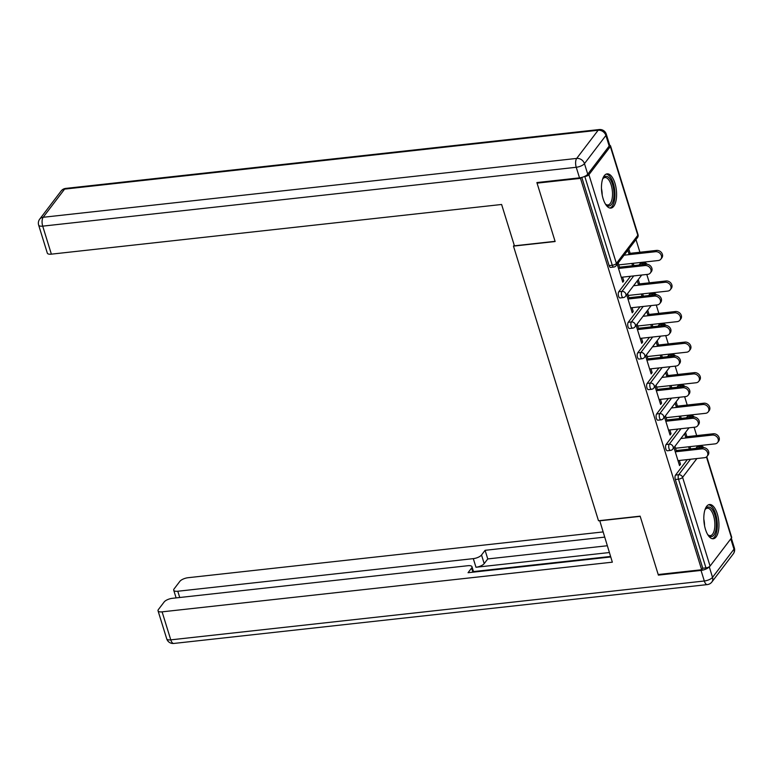 <?xml version="1.0" encoding="UTF-8"?>
<svg xmlns="http://www.w3.org/2000/svg" width="773" height="773" viewBox="0 0 773 773"><rect width="100%" height="100%" fill="white"/><g stroke="black" fill="none" stroke-linecap="round" stroke-linejoin="round"><path stroke-width="1.16" d="M717.296 513.871A17.219 7.372 83.7 0 0 709.498 504.518A17.219 7.372 83.7 0 0 705.478 529.399A17.219 7.372 83.7 0 0 713.276 538.752A17.219 7.372 83.7 0 0 717.296 513.871M614.941 183.211A17.219 7.372 83.7 0 0 607.143 173.857A17.219 7.372 83.7 0 0 603.124 198.738A17.219 7.372 83.7 0 0 610.921 208.092A17.219 7.372 83.7 0 0 614.941 183.211M699.98 446.292L699.758 445.567M696.676 435.605L694.096 427.256M690.521 415.729L690.299 415.004M687.216 405.042L684.636 396.694M681.061 385.176L680.839 384.442M677.757 374.48L675.177 366.141M671.602 354.614L671.379 353.889M668.297 343.927L665.717 335.579M662.142 324.061L661.92 323.327M658.838 313.365L656.258 305.026M652.683 293.498L652.46 292.774M649.378 282.812L646.798 274.463M643.223 262.936L643.001 262.211M639.918 252.249L635.986 239.562M706.764 456.708L731.693 537.264A3.314 1.227 162.8 0 1 731.509 537.911L710.068 566.078A3.314 1.227 162.8 0 1 705.962 567.894L702.783 568.252L701.652 569.74L658.21 574.532L640.141 516.161L598.495 520.751L513.475 246.114L514.209 245.157M588.92 174.688L616.39 263.429A3.314 1.227 -17.2 0 1 612.274 265.255A3.314 1.42 83.7 0 0 613.772 267.052L610.602 267.4A3.314 1.42 -96.3 0 1 609.105 265.603L612.274 265.255L584.803 176.515A3.314 1.227 -17.2 0 0 588.92 174.688L610.351 146.532A3.314 1.227 -17.2 0 0 610.544 145.875A3.314 1.227 -17.2 0 0 609.549 145.353M609.105 265.603L581.808 177.423M584.803 176.515L584.262 176.573M513.475 246.114L555.13 241.524L537.061 183.143L537.564 182.486M537.061 183.143L580.494 178.36L581.074 177.597M701.652 569.74L580.494 178.36M617.202 264.24L622.767 282.222L623.753 280.928L622.42 281.082M623.753 280.928L622.584 277.13M619.849 268.318L618.187 262.946M627.811 250.307L629.145 254.626M631.87 263.438L632.585 265.728M633.918 265.583L633.213 263.293M630.13 253.331L628.797 249.012M687.526 416.357A3.314 1.42 -96.3 0 1 688.067 416.009L691.246 415.652A3.314 1.42 83.7 0 0 690.695 416.009L687.526 416.357L686.424 417.797M666.084 444.523L669.254 444.175A3.314 1.42 -96.3 0 0 669.032 448.601A3.314 1.42 83.7 0 0 670.529 450.398L667.36 450.756A3.314 1.42 -96.3 0 1 665.862 448.949A3.314 1.42 -96.3 0 1 666.084 444.523L677.863 429.044M702.783 568.252L675.322 479.511A3.314 1.42 -96.3 0 1 675.544 475.076L687.323 459.606M695.884 448.359L696.985 446.92A3.314 1.42 -96.3 0 1 697.526 446.562L700.705 446.214A3.314 1.42 83.7 0 0 700.154 446.572L696.985 446.92M664.5 417.034L670.065 435.015L671.051 433.721L669.882 429.923M667.147 421.111L665.485 415.739M681.216 418.377L680.511 416.087M677.428 406.125L676.095 401.805M675.109 403.1L676.443 407.419M679.167 416.232L679.882 418.522M668.606 355.242A3.314 1.42 -96.3 0 1 669.147 354.884L672.326 354.536A3.314 1.42 83.7 0 0 671.776 354.894L668.606 355.242L667.505 356.682M647.165 383.408L650.335 383.05A3.314 1.42 -96.3 0 0 650.112 387.486A3.314 1.42 83.7 0 0 651.61 389.283L648.441 389.631A3.314 1.42 -96.3 0 1 646.943 387.833A3.314 1.42 -96.3 0 1 647.165 383.408L658.944 367.929M645.581 355.918L651.146 373.9L652.132 372.605L650.963 368.808M648.228 359.996L646.566 354.623M662.297 357.261L661.591 354.962M658.509 345.009L657.176 340.69M656.19 341.985L657.523 346.294M660.248 355.116L660.963 357.406M649.687 294.127A3.314 1.42 -96.3 0 1 650.228 293.769L653.407 293.421A3.314 1.42 83.7 0 0 652.856 293.779L649.687 294.127L648.586 295.566M628.246 322.283L631.415 321.935A3.314 1.42 -96.3 0 0 631.193 326.37A3.314 1.42 83.7 0 0 632.691 328.167L629.522 328.515A3.314 1.42 -96.3 0 1 628.024 326.718A3.314 1.42 -96.3 0 1 628.246 322.283L640.025 306.813M626.661 294.803L632.227 312.785L633.213 311.49L632.043 307.693M629.309 298.88L627.647 293.508M643.378 296.136L642.672 293.846M639.59 283.884L638.256 279.575M637.271 280.87L638.604 285.179M641.329 294.001L642.044 296.291M640.228 263.564A3.314 1.42 -96.3 0 1 640.769 263.216L643.948 262.859A3.314 1.42 83.7 0 0 643.397 263.216L640.228 263.564L639.126 265.004M618.787 291.73L621.956 291.382A3.314 1.42 -96.3 0 0 621.734 295.808A3.314 1.42 83.7 0 0 623.231 297.605L620.062 297.963A3.314 1.42 -96.3 0 1 618.564 296.156A3.314 1.42 -96.3 0 1 618.787 291.73L630.565 276.251M652.837 326.699L652.132 324.409M649.049 314.447L647.716 310.137M646.73 311.422L648.064 315.742M650.789 324.554L651.504 326.844M636.121 325.356L641.687 343.338L642.672 342.043L641.503 338.255M638.769 329.433L637.107 324.061M659.147 324.679A3.314 1.42 -96.3 0 1 659.688 324.331L662.867 323.984A3.314 1.42 83.7 0 0 662.316 324.331L659.147 324.679L658.045 326.129M637.706 352.846L640.875 352.498A3.314 1.42 -96.3 0 0 640.653 356.923A3.314 1.42 83.7 0 0 642.15 358.73L638.981 359.078A3.314 1.42 -96.3 0 1 637.483 357.281A3.314 1.42 -96.3 0 1 637.706 352.846L649.484 337.366M671.756 387.814L671.051 385.524M667.969 375.562L666.635 371.253M665.65 372.547L666.983 376.857M669.708 385.669L670.423 387.969M655.04 386.481L660.606 404.463L661.591 403.168L660.422 399.37M657.688 390.558L656.026 385.186M678.066 385.804A3.314 1.42 -96.3 0 1 678.607 385.447L681.786 385.099A3.314 1.42 83.7 0 0 681.235 385.447L678.066 385.804L676.964 387.244M656.625 413.961L659.794 413.613A3.314 1.42 -96.3 0 0 659.572 418.048A3.314 1.42 83.7 0 0 661.07 419.845L657.9 420.193A3.314 1.42 -96.3 0 1 656.403 418.396A3.314 1.42 -96.3 0 1 656.625 413.961L668.403 398.491M690.675 448.929L689.97 446.639M686.888 436.677L685.554 432.368M684.569 433.663L685.902 437.972M688.627 446.794L689.342 449.084M673.959 447.596L679.525 465.578L680.511 464.283L679.341 460.486M676.607 451.674L674.945 446.301M633.213 311.49L631.879 311.635M642.672 342.043L641.339 342.197M652.132 372.605L650.798 372.75M661.591 403.168L660.258 403.313M671.051 433.721L669.718 433.875M680.511 464.283L679.177 464.428M621.241 277.285L647.774 274.357A4.967 4.097 -142.7 0 0 650.364 272.956A4.967 4.097 -142.7 0 0 650.112 267.951A4.967 4.097 -142.7 0 0 645.04 265.545L646.025 264.25A4.967 4.097 37.3 0 1 651.098 266.656A4.967 4.097 37.3 0 1 651.349 271.661L650.364 272.956M619.502 267.178L646.025 264.25M618.516 268.463L645.04 265.545M655.572 251.708L656.557 250.413A4.967 4.097 37.3 0 1 661.63 252.819A4.967 4.097 37.3 0 1 661.872 257.834L660.886 259.129A4.967 4.097 -142.7 0 0 660.644 254.114A4.967 4.097 -142.7 0 0 655.572 251.708L624.101 255.177M618.787 264.878L658.296 260.52A4.967 4.097 -142.7 0 0 660.886 259.129M656.557 250.413L628.787 253.476M602.621 179.114A14.9 6.377 -96.3 0 1 603.008 178.437A14.9 6.377 -96.3 0 1 609.607 178.437A14.9 6.377 -96.3 0 1 613.926 191.946A14.9 6.377 -96.3 0 1 605.877 204.526A14.9 6.377 -96.3 0 1 605.365 203.946M605.443 204.043A13.798 5.904 83.7 0 0 607.965 204.971A13.798 5.904 83.7 0 0 612.448 191.994A13.798 5.904 83.7 0 0 604.94 177.539A13.798 5.904 83.7 0 0 602.679 178.998M609.897 208.043A17.112 7.324 83.7 0 0 614.883 192.062A17.112 7.324 83.7 0 0 606.158 174.128M704.976 509.765A14.9 6.377 -96.3 0 1 705.363 509.098A14.9 6.377 -96.3 0 1 712.184 509.378A14.9 6.377 -96.3 0 1 716.049 529.07A14.9 6.377 -96.3 0 1 708.242 535.187A14.9 6.377 -96.3 0 1 707.72 534.607M707.797 534.703A13.798 5.904 83.7 0 0 710.329 535.631A13.798 5.904 83.7 0 0 714.861 525.514A13.798 5.904 83.7 0 0 711.015 510.412A13.798 5.904 83.7 0 0 707.295 508.199A13.798 5.904 83.7 0 0 705.034 509.658M712.252 538.704A17.112 7.324 83.7 0 0 717.325 525.611A17.112 7.324 83.7 0 0 712.542 507.542A17.112 7.324 83.7 0 0 708.512 504.788M587.741 174.215L609.182 146.049L605.906 135.468L584.465 163.634L587.741 174.215A6.628 2.454 162.8 0 1 579.518 177.858L536.877 182.563L555.072 241.331L514.412 245.814L501.609 204.478L51.376 254.153A6.628 2.454 162.8 0 1 47.317 253.129L38.65 225.117A6.628 2.454 -17.2 0 0 42.708 226.141L51.376 254.153M606.283 134.173A6.628 6.628 0 0 0 599.23 129.545A6.628 2.831 83.7 0 0 598.138 130.251L64.594 189.114L43.162 217.281L576.697 158.417L598.138 130.251A6.628 5.459 -142.7 0 1 605.906 135.468A6.628 2.454 -17.2 0 0 606.283 134.173L609.559 144.744A6.628 2.454 162.8 0 1 609.182 146.049M599.713 520.615L612.342 562.174L162.098 611.849L170.775 639.86L704.309 580.996L701.034 570.416L658.393 575.122L640.199 516.354L599.539 520.838M609.356 552.54L475.975 567.256L473.308 558.637L177.78 591.248L179.722 597.5M473.308 558.637A6.628 2.454 -17.2 0 0 481.531 554.995L484.198 563.614A6.628 2.454 162.8 0 1 475.975 567.256M604.592 537.138L485.096 550.318L481.531 554.995M602.979 531.94L188.081 577.711A6.628 2.454 -17.2 0 0 179.858 581.354L174.099 588.92A6.628 2.454 -17.2 0 0 173.722 590.214A6.628 2.454 -17.2 0 0 177.78 591.248M701.034 570.416A6.628 2.454 -17.2 0 0 709.256 566.773L712.532 577.354L733.973 549.188L730.775 538.868M472.892 572.175L471.607 568.039A6.628 2.454 -17.2 0 0 471.984 566.735A6.628 2.454 -17.2 0 0 467.936 565.71L172.398 598.312A6.628 2.454 -17.2 0 0 164.176 601.954L158.426 609.51A6.628 2.454 -17.2 0 0 158.05 610.815A6.628 2.454 -17.2 0 0 162.098 611.849M471.607 568.039L468.051 572.716L610.728 556.975M658.896 574.455L658.393 575.122M610.573 556.463L473.491 571.585M607.259 545.757L487.763 558.937L484.198 563.614M487.763 558.937L485.096 550.318M630.7 307.838L657.234 304.91A4.967 4.097 -142.7 0 0 659.823 303.518A4.967 4.097 -142.7 0 0 659.572 298.504A4.967 4.097 -142.7 0 0 654.499 296.098L655.485 294.803A4.967 4.097 37.3 0 1 660.557 297.209A4.967 4.097 37.3 0 1 660.809 302.224L659.823 303.518M628.961 297.731L655.485 294.803M627.976 299.025L654.499 296.098M640.16 338.4L666.693 335.472A4.967 4.097 -142.7 0 0 669.283 334.071A4.967 4.097 -142.7 0 0 669.032 329.066A4.967 4.097 -142.7 0 0 663.959 326.66L664.944 325.365A4.967 4.097 37.3 0 1 670.017 327.771A4.967 4.097 37.3 0 1 670.268 332.776L669.283 334.071M638.421 328.293L664.944 325.365M637.435 329.588L663.959 326.66M649.62 368.963L676.153 366.035A4.967 4.097 -142.7 0 0 678.742 364.634A4.967 4.097 -142.7 0 0 678.491 359.619A4.967 4.097 -142.7 0 0 673.418 357.213L674.404 355.918A4.967 4.097 37.3 0 1 679.477 358.324A4.967 4.097 37.3 0 1 679.728 363.339L678.742 364.634M647.88 358.846L674.404 355.918M646.895 360.141L673.418 357.213M659.079 399.515L685.612 396.588A4.967 4.097 -142.7 0 0 688.202 395.187A4.967 4.097 -142.7 0 0 687.951 390.181A4.967 4.097 -142.7 0 0 682.878 387.775L683.863 386.481A4.967 4.097 37.3 0 1 688.936 388.887A4.967 4.097 37.3 0 1 689.187 393.901L688.202 395.187M657.33 389.408L683.863 386.481M656.354 390.703L682.878 387.775M668.539 430.078L695.072 427.15A4.967 4.097 -142.7 0 0 697.661 425.749A4.967 4.097 -142.7 0 0 697.41 420.744A4.967 4.097 -142.7 0 0 692.337 418.338L693.323 417.043A4.967 4.097 37.3 0 1 698.396 419.449A4.967 4.097 37.3 0 1 698.637 424.454L697.661 425.749M666.79 419.971L693.323 417.043M665.814 421.256L692.337 418.338M665.031 282.271L666.017 280.976A4.967 4.097 37.3 0 1 671.09 283.382A4.967 4.097 37.3 0 1 671.331 288.387L670.346 289.682A4.967 4.097 -142.7 0 0 670.104 284.677A4.967 4.097 -142.7 0 0 665.031 282.271L633.56 285.739M628.246 295.441L667.756 291.083A4.967 4.097 -142.7 0 0 670.346 289.682M666.017 280.976L638.247 284.039M674.491 312.823L675.476 311.529A4.967 4.097 37.3 0 1 680.549 313.935A4.967 4.097 37.3 0 1 680.791 318.949L679.805 320.244A4.967 4.097 -142.7 0 0 679.564 315.229A4.967 4.097 -142.7 0 0 674.491 312.823L643.02 316.292M637.706 326.003L677.216 321.636A4.967 4.097 -142.7 0 0 679.805 320.244M675.476 311.529L647.706 314.592M683.95 343.386L684.936 342.091A4.967 4.097 37.3 0 1 690.009 344.497A4.967 4.097 37.3 0 1 690.25 349.502L689.265 350.797A4.967 4.097 -142.7 0 0 689.023 345.792A4.967 4.097 -142.7 0 0 683.95 343.386L652.48 346.855M647.165 356.556L686.675 352.198A4.967 4.097 -142.7 0 0 689.265 350.797M684.936 342.091L657.166 345.154M693.41 373.939L694.396 372.644A4.967 4.097 37.3 0 1 699.459 375.06A4.967 4.097 37.3 0 1 699.71 380.065L698.724 381.36A4.967 4.097 -142.7 0 0 698.483 376.345A4.967 4.097 -142.7 0 0 693.41 373.939L661.939 377.417M656.625 387.118L696.135 382.761A4.967 4.097 -142.7 0 0 698.724 381.36M694.396 372.644L666.626 375.707M702.87 404.501L703.855 403.206A4.967 4.097 37.3 0 1 708.918 405.612A4.967 4.097 37.3 0 1 709.17 410.627L708.184 411.922A4.967 4.097 -142.7 0 0 707.942 406.907A4.967 4.097 -142.7 0 0 702.87 404.501L671.399 407.97M666.084 417.671L705.594 413.313A4.967 4.097 -142.7 0 0 708.184 411.922M703.855 403.206L676.085 406.269M677.998 460.631L704.532 457.703A4.967 4.097 -142.7 0 0 707.121 456.312A4.967 4.097 -142.7 0 0 706.87 451.297A4.967 4.097 -142.7 0 0 701.797 448.891L702.783 447.596A4.967 4.097 37.3 0 1 707.855 450.002A4.967 4.097 37.3 0 1 708.097 455.017L707.121 456.312M676.249 450.524L702.783 447.596M675.273 451.819L701.797 448.891M712.329 435.064L713.315 433.769A4.967 4.097 37.3 0 1 718.378 436.175A4.967 4.097 37.3 0 1 718.629 441.18L717.644 442.475A4.967 4.097 -142.7 0 0 717.402 437.47A4.967 4.097 -142.7 0 0 712.329 435.064L680.858 438.533M675.544 448.234L715.054 443.876A4.967 4.097 -142.7 0 0 717.644 442.475M713.315 433.769L685.545 436.832M613.772 267.052A3.314 3.314 0 0 0 616.042 265.767A3.314 2.725 37.3 0 0 616.39 263.429L637.822 235.263L610.351 146.532M616.042 265.767L637.483 237.601A3.314 2.725 37.3 0 0 637.822 235.263A3.314 1.227 -17.2 0 0 638.015 234.615L610.544 145.875M731.509 537.911L706.454 456.969M696.908 458.544L682.598 477.337L710.068 566.078M705.962 567.894L678.491 479.163L675.322 479.511M675.544 475.076L678.713 474.728A3.314 2.725 -142.7 0 1 682.598 477.337A3.314 1.227 162.8 0 1 678.491 479.163A3.314 1.42 -96.3 0 1 678.713 474.728L690.492 459.259M623.231 297.605A3.314 3.314 0 0 0 625.502 296.32A3.314 2.725 37.3 0 0 625.85 293.991A3.314 2.725 -142.7 0 0 621.956 291.382L633.744 275.903M642.295 264.656L643.397 263.216A3.314 2.725 -142.7 0 1 646.257 264.231M632.691 328.167A3.314 3.314 0 0 0 634.962 326.882A3.314 2.725 37.3 0 0 635.3 324.544A3.314 2.725 -142.7 0 0 631.415 321.935L643.204 306.466M651.755 295.218L652.856 293.779A3.314 2.725 -142.7 0 1 655.717 294.784M642.15 358.73A3.314 3.314 0 0 0 644.421 357.435A3.314 2.725 37.3 0 0 644.759 355.107A3.314 2.725 -142.7 0 0 640.875 352.498L652.654 337.018M661.215 325.771L662.316 324.331A3.314 2.725 -142.7 0 1 665.176 325.346M651.61 389.283A3.314 3.314 0 0 0 653.881 387.998A3.314 2.725 37.3 0 0 654.219 385.659A3.314 2.725 -142.7 0 0 650.335 383.05L662.113 367.581M670.674 356.334L671.776 354.894A3.314 2.725 -142.7 0 1 674.636 355.899M661.07 419.845A3.314 3.314 0 0 0 663.34 418.56A3.314 2.725 37.3 0 0 663.678 416.222A3.314 2.725 -142.7 0 0 659.794 413.613L671.573 398.134M680.134 386.896L681.235 385.447A3.314 2.725 -142.7 0 1 684.095 386.461M670.529 450.398A3.314 3.314 0 0 0 672.8 449.113A3.314 2.725 37.3 0 0 673.138 446.784A3.314 2.725 -142.7 0 0 669.254 444.175L681.032 428.696M689.593 417.449L690.695 416.009A3.314 2.725 -142.7 0 1 693.555 417.024M699.053 448.011L700.154 446.572A3.314 2.725 -142.7 0 1 703.015 447.577M601.481 188.583A13.798 5.904 -96.3 0 1 602.119 193.134A13.798 5.904 -96.3 0 1 602.186 194.96M703.836 519.234A13.798 5.904 -96.3 0 1 704.541 525.621M579.518 177.858L576.243 167.277L42.708 226.141A6.628 2.831 83.7 0 1 43.162 217.281A6.628 5.459 -142.7 0 0 39.703 219.146L61.144 190.979A6.628 5.459 37.3 0 1 64.594 189.114A6.628 2.831 83.7 0 1 65.686 188.409A6.628 6.628 0 0 0 61.144 190.979M576.243 167.277A6.628 2.454 -17.2 0 0 584.465 163.634A6.628 5.459 37.3 0 0 576.697 158.417A6.628 2.831 83.7 0 0 576.243 167.277M166.717 638.827A6.628 6.628 0 0 0 173.77 643.455A6.628 2.831 83.7 0 1 170.775 639.86A6.628 2.454 162.8 0 1 166.717 638.827L158.05 610.815M734.35 547.883A6.628 2.454 162.8 0 1 733.973 549.188A6.628 5.459 -142.7 0 1 733.297 553.855A6.628 6.628 0 0 0 734.35 547.883L731.335 538.143M707.314 584.591A6.628 6.628 0 0 0 711.856 582.021A6.628 5.459 37.3 0 0 712.532 577.354A6.628 2.454 162.8 0 1 704.309 580.996A6.628 2.831 83.7 0 0 707.314 584.591L173.77 643.455M637.483 237.601A3.314 3.314 0 0 0 638.015 234.615M647.011 264.24A3.314 3.314 0 0 0 643.948 262.859M625.502 296.32L641.716 275.024M656.47 294.803A3.314 3.314 0 0 0 653.407 293.421M634.962 326.882L651.175 305.586M665.93 325.356A3.314 3.314 0 0 0 662.867 323.984M644.421 357.435L660.635 336.139M675.389 355.918A3.314 3.314 0 0 0 672.326 354.536M653.881 387.998L670.094 366.702M684.849 386.481A3.314 3.314 0 0 0 681.786 385.099M663.34 418.56L679.554 397.254M694.309 417.034A3.314 3.314 0 0 0 691.246 415.652M672.8 449.113L689.014 427.817M703.768 447.596A3.314 3.314 0 0 0 700.705 446.214M39.703 219.146A6.628 6.628 0 0 0 38.65 225.117M599.23 129.545L65.686 188.409M733.297 553.855L711.856 582.021M471.984 566.735L473.646 572.097M173.722 590.214L176.109 597.906"/></g></svg>
